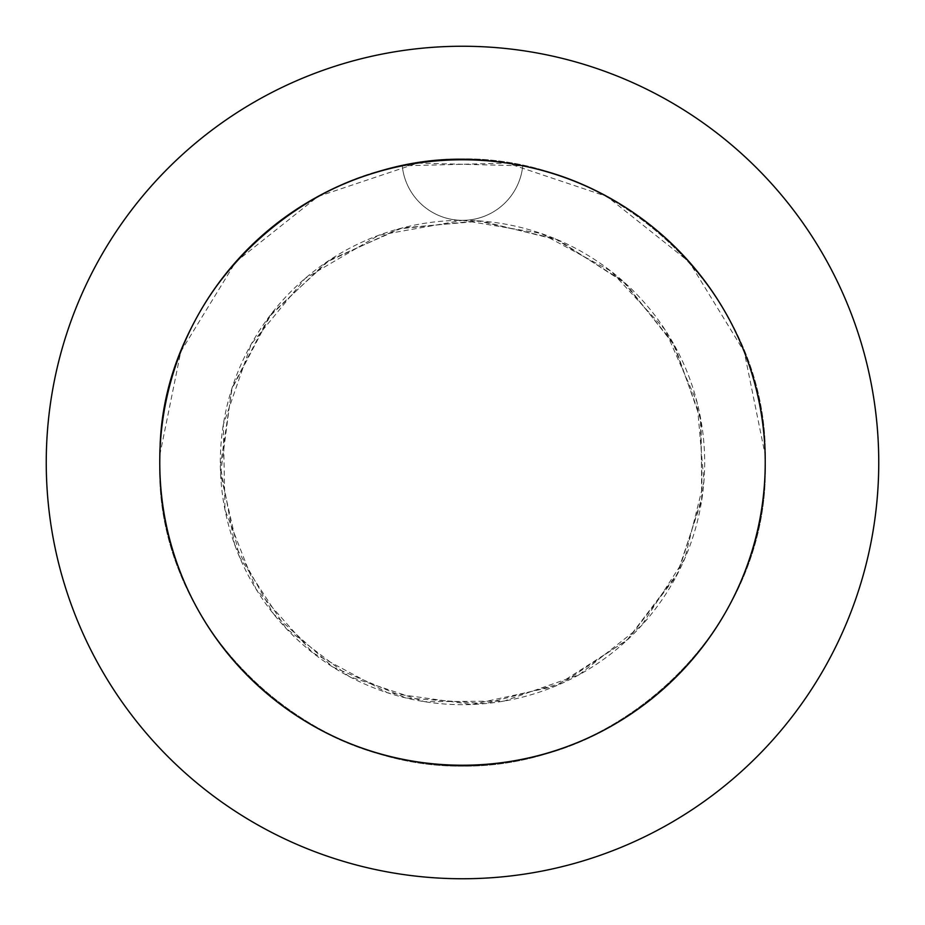 <?xml version="1.0" encoding="UTF-8"?>
<svg xmlns="http://www.w3.org/2000/svg" width="925" height="925" viewBox="0 0 925 925"><rect width="100%" height="100%" fill="white"/><g stroke="black" fill="none" stroke-linecap="round" stroke-linejoin="round"><path stroke-width="0.69" stroke-dasharray="4.62 3.47" d="M159.771 462.5A302.729 302.729 0 0 1 462.5 159.771A302.729 302.729 0 0 1 765.229 462.5C768.201 317.044 651.72 181.739 507.363 163.112C331.659 131.107 154.151 283.917 159.771 462.5L159.875 454.695L180.791 351.662L235.69 261.995L317.946 196.516L417.637 163.112L522.741 165.829A302.729 302.729 0 0 1 765.229 462.5A302.729 302.729 0 0 0 462.5 159.771A302.729 302.729 0 0 0 159.771 462.5C156.799 317.044 273.28 181.739 417.637 163.112C593.341 131.107 770.849 283.917 765.229 462.5L765.125 454.695L744.209 351.662L689.31 261.995L607.054 196.516L507.363 163.112L402.259 165.829C264.573 191.163 157.204 322.455 159.771 462.5A302.729 302.729 0 0 1 522.741 165.829C660.427 191.163 767.796 322.455 765.229 462.5C768.201 317.044 651.72 181.739 507.363 163.112C331.659 131.107 154.151 283.917 159.771 462.5C156.799 317.044 273.28 181.739 417.637 163.112C593.341 131.107 770.849 283.917 765.229 462.5A302.729 302.729 0 0 1 462.5 765.229A302.729 302.729 0 0 1 159.771 462.5C156.799 607.956 273.28 743.261 417.637 761.888C593.341 793.893 770.849 641.083 765.229 462.5C768.201 607.956 651.72 743.261 507.363 761.888C331.659 793.893 154.151 641.083 159.771 462.5C156.799 607.956 273.28 743.261 417.637 761.888C593.341 793.893 770.849 641.083 765.229 462.5C768.201 607.956 651.72 743.261 507.363 761.888C331.659 793.893 154.151 641.083 159.771 462.5C156.799 607.956 273.28 743.261 417.637 761.888C593.341 793.893 770.849 641.083 765.229 462.5C768.201 607.956 651.72 743.261 507.363 761.888C331.659 793.893 154.151 641.083 159.771 462.5A302.729 302.729 0 0 0 462.5 765.229A302.729 302.729 0 0 0 765.229 462.5A302.729 302.729 0 0 1 462.5 765.229A302.729 302.729 0 0 1 159.771 462.5M220.323 462.5A242.177 242.177 0 0 1 462.5 220.323A242.177 242.177 0 0 1 704.677 462.5A242.177 242.177 0 0 1 462.5 704.677A242.177 242.177 0 0 1 220.323 462.5A242.177 242.177 0 0 1 462.5 220.323A242.177 242.177 0 0 1 704.677 462.5A242.177 242.177 0 0 1 462.5 704.677A242.177 242.177 0 0 1 220.323 462.5M878.75 462.5A416.25 416.25 0 0 0 462.5 46.25A416.25 416.25 0 0 0 46.25 462.5A416.25 416.25 0 0 0 462.5 878.75A416.25 416.25 0 0 0 878.75 462.5M462.5 220.323A60.541 60.541 0 0 0 522.741 165.829A60.541 60.541 0 0 1 402.259 165.829A60.541 60.541 0 0 0 462.5 220.323L540.963 233.377L610.962 271.152L664.936 329.566L697.08 402.317L703.925 481.555L684.754 558.712L641.615 625.508L579.166 674.73L504.125 701.081L424.621 701.705L349.211 676.545L285.975 628.306L239.494 556.954L220.589 473.947L231.574 389.506L271.129 314.084L329.52 260.098L402.236 227.932L481.451 221.063L558.642 240.222L625.473 283.362L674.718 345.811L701.081 420.863L701.693 500.402L676.51 575.859L628.26 639.071L562.134 683.24L485.255 703.613L405.925 697.982L332.711 666.96L273.488 613.923L234.638 544.536L220.347 466.304L232.163 387.691L268.805 317.125L326.34 262.214L398.559 228.914L477.67 220.798L555.139 238.742L622.641 280.818L672.868 342.504L700.398 417.129L702.26 496.644L678.268 572.482L626.849 640.378L555.139 686.269L471.97 704.492L387.633 692.813L312.534 652.657L255.982 589.017L224.972 509.721L223.307 424.598L251.207 344.146L305.227 278.332L378.672 235.285L462.5 220.323"/><path stroke-width="1.39" d="M765.229 462.5A302.729 302.729 0 0 0 462.5 159.771A302.729 302.729 0 0 0 159.771 462.5A302.729 302.729 0 0 0 462.5 765.229A302.729 302.729 0 0 0 765.229 462.5M878.75 462.5A416.25 416.25 0 0 0 462.5 46.25A416.25 416.25 0 0 0 46.25 462.5A416.25 416.25 0 0 0 462.5 878.75A416.25 416.25 0 0 0 878.75 462.5"/></g></svg>
